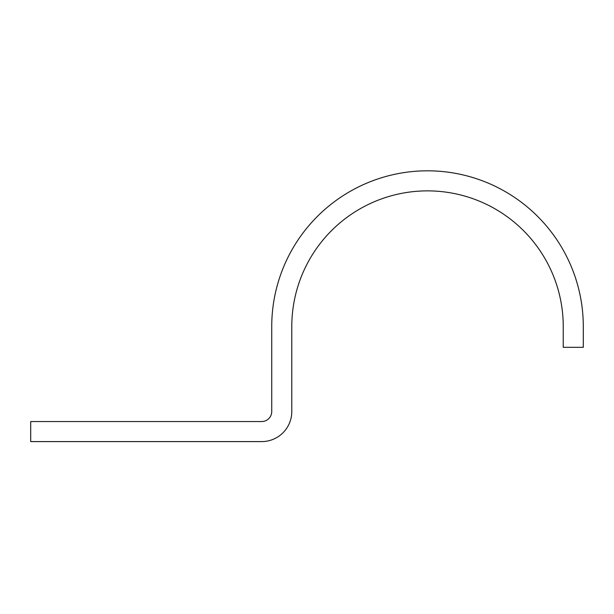 <?xml version="1.0" encoding="UTF-8"?>
<svg xmlns="http://www.w3.org/2000/svg" width="614" height="614" viewBox="0 0 614 614"><rect width="100%" height="100%" fill="white"/><g stroke="black" fill="none" stroke-linecap="round" stroke-linejoin="round"><path stroke-width="0.92" d="M563.245 326.602L563.245 347.324L583.3 347.324L583.3 326.602A155.787 155.787 0 0 0 427.513 170.815A155.787 155.787 0 0 0 271.733 326.602L271.733 411.51A10.031 10.031 0 0 1 261.702 421.542L30.7 421.542L30.7 441.596L261.702 441.596A30.086 30.086 0 0 0 291.788 411.51L291.788 326.602A135.725 135.725 0 0 1 427.513 190.87A135.725 135.725 0 0 1 563.245 326.602"/></g></svg>
